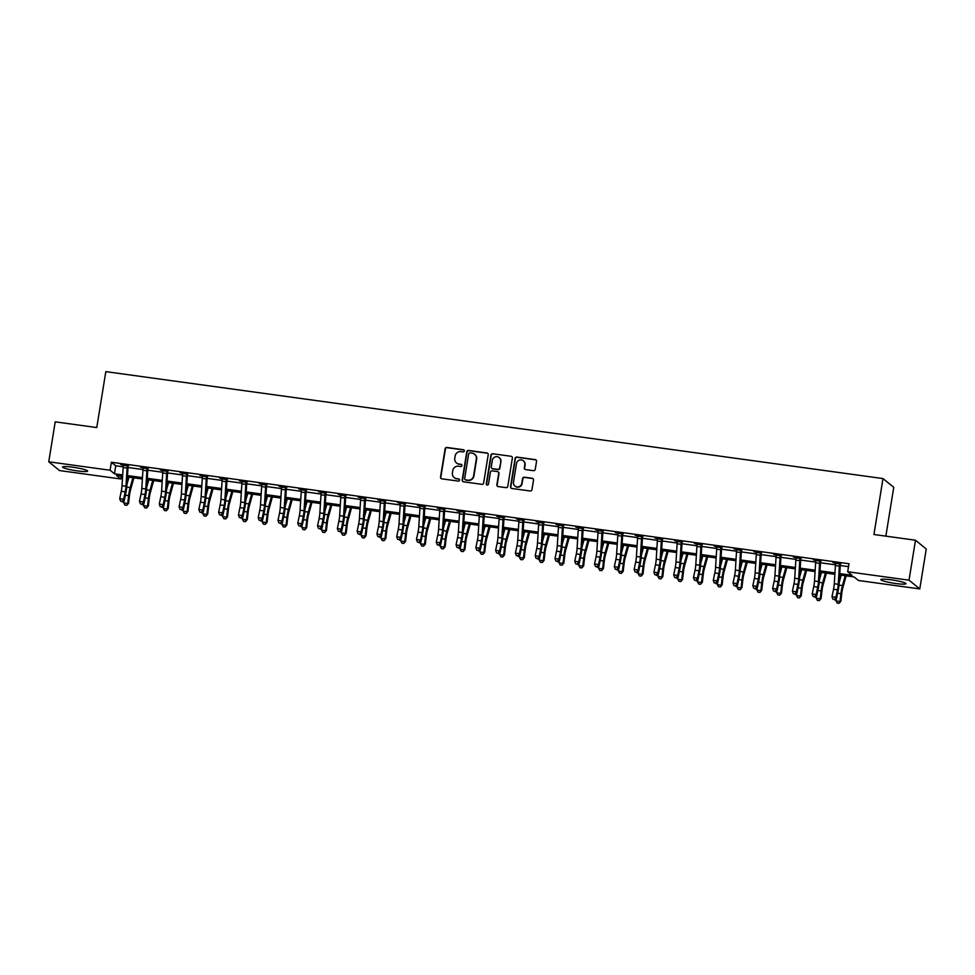 <?xml version="1.0" encoding="UTF-8"?>
<svg xmlns="http://www.w3.org/2000/svg" width="975" height="975" viewBox="0 0 975 975"><rect width="100%" height="100%" fill="white"/><g stroke="black" fill="none" stroke-linecap="round" stroke-linejoin="round"><path stroke-width="1.46" d="M464.332 450.974A1.121 1.085 -50.9 0 0 463.418 449.731L446.916 447.464A1.597 1.56 -50.9 0 0 445.112 448.817L440.529 477.043A1.597 1.56 -50.9 0 0 441.833 478.835L458.347 481.102A1.121 1.085 -50.9 0 0 459.225 479.139A1.121 1.085 -50.9 0 0 458.701 478.908L456.556 478.615A5.119 4.985 -50.9 0 1 452.4 472.912L452.778 470.559A5.119 4.985 -50.9 0 1 458.567 466.221L460.7 466.513A1.121 1.085 -50.9 0 0 461.589 464.551A1.121 1.085 -50.9 0 0 461.065 464.319L458.92 464.027A5.119 4.985 -50.9 0 1 454.764 458.323L455.142 455.971A5.119 4.985 -50.9 0 1 460.931 451.632L463.064 451.925A1.121 1.085 -50.9 0 0 464.332 450.974M464.088 450.097A1.121 1.085 -50.9 0 0 463.71 449.975L447.208 447.696A1.597 1.56 -50.9 0 0 445.404 449.048L440.822 477.287A1.597 1.56 -50.9 0 0 441.236 478.615M459.359 479.261A1.121 1.085 -50.9 0 0 458.993 479.139L456.556 478.615M461.723 464.685A1.121 1.085 -50.9 0 0 461.346 464.551L458.92 464.027M895.696 583.513A12.712 1.487 9.2 0 1 880.876 579.638A12.712 1.487 9.2 0 1 891.162 579.82A12.712 1.487 9.2 0 1 905.97 583.696A12.712 1.487 9.2 0 1 895.696 583.513M77.378 470.901A12.712 1.487 9.2 0 1 62.558 467.025A12.712 1.487 9.2 0 1 72.832 467.22A12.712 1.487 9.2 0 1 87.653 471.096A12.712 1.487 9.2 0 1 77.378 470.901M533.447 470.669A1.597 1.56 -50.9 0 0 535.263 469.316L536.543 461.394A1.597 1.56 -50.9 0 0 535.238 459.615L516.908 457.092A1.597 1.56 -50.9 0 0 515.105 458.445L510.522 486.683A1.597 1.56 -50.9 0 0 511.826 488.463L530.156 490.986A1.597 1.56 -50.9 0 0 531.972 489.633L533.52 480.066A1.597 1.56 -50.9 0 0 532.216 478.274L524.367 477.202A1.597 1.56 -50.9 0 0 522.563 478.554L521.796 483.295A4.278 4.168 -50.9 0 1 514.934 486.05A4.278 4.168 -50.9 0 1 513.484 482.162L516.494 463.564A4.278 4.168 -50.9 0 1 523.356 460.822A4.278 4.168 -50.9 0 1 524.806 464.709L524.306 467.805A1.597 1.56 -50.9 0 0 525.598 469.597L533.447 470.669M121.314 476.105L120.851 478.993L59.512 470.547L48.75 461.797L55.222 421.846L96.769 427.562L105.824 371.633L882.997 478.579L873.941 534.507L915.488 540.223L909.017 580.174L919.778 588.924L858.451 580.491L854.076 576.944L839.682 574.957M48.75 461.797L110.09 470.242L114.453 473.789L122.679 474.923M839.767 573.592L852.04 575.287L847.677 571.74L848.981 563.745L111.382 462.247L110.09 470.242M847.677 571.74L909.017 580.174M488.219 454.752A1.597 1.56 -50.9 0 0 486.927 452.961L468.585 450.438A1.597 1.56 -50.9 0 0 466.781 451.803L462.211 480.029A1.597 1.56 -50.9 0 0 463.503 481.808L481.845 484.331A1.597 1.56 -50.9 0 0 483.649 482.978L488.219 454.752M492.753 453.765L511.083 456.288A1.597 1.56 -50.9 0 1 512.375 458.067L507.804 486.306A1.597 1.56 -50.9 0 1 506.001 487.658L498.152 486.586A1.597 1.56 -50.9 0 1 496.86 484.794L498.712 473.35A1.597 1.56 -50.9 0 0 497.408 471.571L492.204 470.852A1.597 1.56 -50.9 0 0 490.401 472.205L488.463 484.124A1.121 1.085 -50.9 0 1 486.671 484.843A1.121 1.085 -50.9 0 1 486.293 483.832L490.937 455.118A1.597 1.56 -50.9 0 1 492.753 453.765L511.083 456.288M111.382 462.247L115.745 465.794L123.191 466.818M127.993 467.488L142.984 469.548M147.786 470.206L162.764 472.266M167.566 472.924L182.544 474.983M187.358 475.654L202.337 477.713M207.139 478.372L222.117 480.431M226.919 481.089L241.91 483.161M246.712 483.819L261.69 485.879M266.492 486.537L281.483 488.597M286.284 489.267L301.263 491.327M306.065 491.985L321.043 494.045M325.845 494.703L340.836 496.775M345.638 497.433L360.616 499.492M365.418 500.151L380.408 502.21M385.21 502.881L400.189 504.94M404.991 505.598L419.969 507.658M424.771 508.316L439.762 510.388M444.563 511.046L459.542 513.106M464.344 513.764L479.334 515.824M484.136 516.494L499.115 518.554M503.917 519.212L518.895 521.272M523.697 521.93L538.688 524.002M543.489 524.66L558.468 526.719M563.27 527.378L578.26 529.437M583.062 530.107L598.041 532.167M602.842 532.825L617.833 534.885M622.635 535.543L637.613 537.615M642.415 538.273L657.394 540.333M662.196 540.991L677.186 543.051M681.988 543.721L696.967 545.781M701.768 546.439L716.759 548.498M721.561 549.157L736.539 551.216M741.341 551.887L756.32 553.946M761.122 554.604L776.112 556.664M780.914 557.322L795.892 559.394M800.694 560.052L815.685 562.112M820.487 562.77L835.465 564.83M840.267 565.5L848.506 566.633M128.59 465.55L120.681 464.466L123.374 465.319A5.704 1.133 97.8 0 0 123.143 467.537L122.021 485.708A8.153 1.609 -82.2 0 1 121.253 491.29L119.706 498.652L123.667 499.2L124.227 500.663L125.787 493.301A12.224 2.425 97.8 0 0 126.921 484.916L128.066 466.452L127.335 465.855A5.704 1.133 97.8 0 0 127.103 468.073L125.97 486.257A8.153 1.609 -82.2 0 1 125.214 491.839L123.667 499.2L122.241 501.43L120.656 501.211L122.241 501.43M148.371 468.268L140.461 467.183L143.154 468.049A5.704 1.133 97.8 0 0 142.923 470.255L141.802 488.426A8.153 1.609 -82.2 0 1 141.046 494.02L139.498 501.382L143.447 501.918L144.02 503.38L145.567 496.031A12.224 2.425 97.8 0 0 146.701 487.646L147.847 469.182L147.115 468.585A5.704 1.133 97.8 0 0 146.884 470.803L145.762 488.975A8.153 1.609 -82.2 0 1 145.007 494.569L143.447 501.918L142.021 504.16L140.437 503.941L142.021 504.16M168.163 470.998L160.241 469.901L162.947 470.767A5.704 1.133 97.8 0 0 162.715 472.972L161.582 491.156A8.153 1.609 -82.2 0 1 160.826 496.738L159.278 504.099L163.239 504.648L163.8 506.11L165.348 498.749A12.224 2.425 97.8 0 0 166.493 490.364L167.639 471.9L166.896 471.303A5.704 1.133 97.8 0 0 166.664 473.521L165.543 491.692A8.153 1.609 -82.2 0 1 164.787 497.287L163.239 504.648L161.801 506.878L160.229 506.659L161.801 506.878M187.943 473.716L180.034 472.631L182.727 473.484A5.704 1.133 97.8 0 0 182.496 475.702L181.374 493.874A8.153 1.609 -82.2 0 1 180.619 499.468L179.071 506.817L183.02 507.366L183.592 508.828L185.14 501.467A12.224 2.425 97.8 0 0 186.274 493.094L187.419 474.63L186.688 474.021A5.704 1.133 97.8 0 0 186.457 476.239L185.335 494.423A8.153 1.609 -82.2 0 1 184.567 500.004L183.02 507.366L181.594 509.596L180.009 509.377L181.594 509.596M207.724 476.434L199.814 475.349L202.507 476.214A5.704 1.133 97.8 0 0 202.276 478.42L201.155 496.592A8.153 1.609 -82.2 0 1 200.399 502.186L198.851 509.547L202.812 510.083L203.373 511.558L204.921 504.197A12.224 2.425 97.8 0 0 206.054 495.812L207.212 477.348L206.468 476.751A5.704 1.133 97.8 0 0 206.237 478.969L205.116 497.14A8.153 1.609 -82.2 0 1 204.36 502.734L202.812 510.083L201.374 512.326L199.79 512.107L201.374 512.326M227.516 479.164L219.607 478.079L222.3 478.932A5.704 1.133 97.8 0 0 222.068 481.138L220.947 499.322A8.153 1.609 -82.2 0 1 220.179 504.904L218.632 512.265L222.592 512.813L223.153 514.276L224.713 506.915A12.224 2.425 97.8 0 0 225.847 498.53L226.992 480.066L226.261 479.468A5.704 1.133 97.8 0 0 226.029 481.687L224.896 499.87A8.153 1.609 -82.2 0 1 224.14 505.452L222.592 512.813L221.167 515.044L219.582 514.824L221.167 515.044M247.297 481.882L239.387 480.797L242.08 481.662A5.704 1.133 97.8 0 0 241.849 483.868L240.728 502.04A8.153 1.609 -82.2 0 1 239.972 507.634L238.424 514.995L242.373 515.531L242.946 516.994L244.493 509.645A12.224 2.425 97.8 0 0 245.627 501.26L246.772 482.796L246.041 482.198A5.704 1.133 97.8 0 0 245.81 484.417L244.688 502.588A8.153 1.609 -82.2 0 1 243.933 508.17L242.373 515.531L240.947 517.774L239.363 517.554L240.947 517.774M267.089 484.612L259.167 483.515L261.873 484.38A5.704 1.133 97.8 0 0 261.641 486.586L260.52 504.77A8.153 1.609 -82.2 0 1 259.752 510.352L258.204 517.713L262.165 518.261L262.726 519.724L264.274 512.362A12.224 2.425 97.8 0 0 265.419 503.977L266.565 485.513L265.822 484.916A5.704 1.133 97.8 0 0 265.59 487.134L264.469 505.306A8.153 1.609 -82.2 0 1 263.713 510.9L262.165 518.261L260.739 520.492L259.155 520.272L260.739 520.492M286.869 487.329L278.96 486.245L281.653 487.098A5.704 1.133 97.8 0 0 281.422 489.316L280.3 507.487A8.153 1.609 -82.2 0 1 279.545 513.082L277.997 520.431L281.946 520.979L282.518 522.442L284.066 515.08A12.224 2.425 97.8 0 0 285.2 506.707L286.345 488.243L285.614 487.634A5.704 1.133 97.8 0 0 285.382 489.852L284.261 508.036A8.153 1.609 -82.2 0 1 283.493 513.618L281.946 520.979L280.52 523.209L278.935 522.99L280.52 523.209M306.65 490.047L298.74 488.962L301.433 489.828A5.704 1.133 97.8 0 0 301.214 492.034L300.081 510.205A8.153 1.609 -82.2 0 1 299.325 515.799L297.777 523.161L301.738 523.697L302.299 525.172L303.847 517.81A12.224 2.425 97.8 0 0 304.992 509.425L306.138 490.961L305.394 490.364A5.704 1.133 97.8 0 0 305.163 492.582L304.042 510.754A8.153 1.609 -82.2 0 1 303.286 516.348L301.738 523.697L300.3 525.939L298.728 525.72L300.3 525.939M326.442 492.777L318.533 491.68L321.226 492.546A5.704 1.133 97.8 0 0 320.994 494.752L319.873 512.935A8.153 1.609 -82.2 0 1 319.117 518.517L317.558 525.878L321.518 526.427L322.079 527.889L323.639 520.528A12.224 2.425 97.8 0 0 324.773 512.143L325.918 493.679L325.187 493.082A5.704 1.133 97.8 0 0 324.955 495.3L323.822 513.484A8.153 1.609 -82.2 0 1 323.066 519.066L321.518 526.427L320.092 528.657L318.508 528.438L320.092 528.657M346.222 495.495L338.313 494.41L341.006 495.276M366.015 498.225L358.093 497.128L360.799 497.993A5.704 1.133 97.8 0 0 360.567 500.199L359.446 518.383A8.153 1.609 -82.2 0 1 358.678 523.965L357.13 531.326L361.091 531.875L361.652 533.337L363.2 525.976A12.224 2.425 97.8 0 0 364.345 517.591L365.491 499.127L364.747 498.53A5.704 1.133 97.8 0 0 364.516 500.748L363.395 518.919A8.153 1.609 -82.2 0 1 362.639 524.513L361.091 531.875L359.665 534.105L358.081 533.886L359.665 534.105M385.795 500.943L377.886 499.858L380.579 500.711A5.704 1.133 97.8 0 0 380.347 502.929L379.226 521.101A8.153 1.609 -82.2 0 1 378.471 526.695L376.923 534.044L380.872 534.592L381.444 536.055L382.992 528.694A12.224 2.425 97.8 0 0 384.126 520.321L385.271 501.857L384.54 501.247A5.704 1.133 97.8 0 0 384.308 503.466L383.187 521.649A8.153 1.609 -82.2 0 1 382.419 527.231L380.872 534.592L379.446 536.823L377.861 536.603L379.446 536.823M405.576 503.661L397.666 502.576L400.359 503.441M425.368 506.391L417.458 505.294L420.152 506.159A5.704 1.133 97.8 0 0 419.92 508.365L418.799 526.549A8.153 1.609 -82.2 0 1 418.043 532.131L416.483 539.492L420.444 540.04L421.017 541.503L422.565 534.142A12.224 2.425 97.8 0 0 423.698 525.757L424.844 507.293L424.113 506.695A5.704 1.133 97.8 0 0 423.881 508.913L422.748 527.085A8.153 1.609 -82.2 0 1 421.992 532.679L420.444 540.04L419.018 542.271L417.434 542.051L419.018 542.271M445.148 509.108L437.239 508.024L439.932 508.889A5.704 1.133 97.8 0 0 439.701 511.095L438.579 529.267A8.153 1.609 -82.2 0 1 437.824 534.861L436.276 542.222L440.237 542.758L440.798 544.221L442.345 536.872A12.224 2.425 97.8 0 0 443.479 528.487L444.637 510.023L443.893 509.425A5.704 1.133 97.8 0 0 443.662 511.631L442.54 529.815A8.153 1.609 -82.2 0 1 441.785 535.397L440.237 542.758L438.799 544.988L437.214 544.781L438.799 544.988M464.941 511.838L457.019 510.742L459.725 511.607M484.721 514.556L476.812 513.472L479.505 514.325A5.704 1.133 97.8 0 0 479.273 516.543L478.152 534.714A8.153 1.609 -82.2 0 1 477.397 540.296L475.849 547.658L479.798 548.206L480.37 549.668L481.918 542.307A12.224 2.425 97.8 0 0 483.052 533.934L484.197 515.458L483.466 514.861A5.704 1.133 97.8 0 0 483.234 517.079L482.113 535.263A8.153 1.609 -82.2 0 1 481.357 540.845L479.798 548.206L478.372 550.436L476.787 550.217L478.372 550.436M504.514 517.274L496.592 516.189L499.298 517.055A5.704 1.133 97.8 0 0 499.066 519.261L497.933 537.432A8.153 1.609 -82.2 0 1 497.177 543.026L495.629 550.388L499.59 550.924L500.151 552.398L501.698 545.037A12.224 2.425 97.8 0 0 502.844 536.652L503.99 518.188L503.246 517.591A5.704 1.133 97.8 0 0 503.015 519.809L501.893 537.981A8.153 1.609 -82.2 0 1 501.138 543.575L499.59 550.924L498.152 553.166L496.58 552.947L498.152 553.166M524.294 520.004L516.384 518.907L519.078 519.773M544.074 522.722L536.165 521.637L538.858 522.503A5.704 1.133 97.8 0 0 538.627 524.708L537.505 542.88A8.153 1.609 -82.2 0 1 536.75 548.474L535.202 555.823L539.163 556.372L539.723 557.834L541.271 550.473A12.224 2.425 97.8 0 0 542.405 542.1L543.562 523.636L542.819 523.027A5.704 1.133 97.8 0 0 542.587 525.245L541.466 543.428A8.153 1.609 -82.2 0 1 540.711 549.01L539.163 556.372L537.725 558.602L536.14 558.395L537.725 558.602M563.867 525.44L555.957 524.355L558.651 525.22A5.704 1.133 97.8 0 0 558.419 527.426L557.298 545.61A8.153 1.609 -82.2 0 1 556.53 551.192L554.982 558.553L558.943 559.102L559.504 560.564L561.064 553.203A12.224 2.425 97.8 0 0 562.197 544.818L563.343 526.354L562.612 525.757A5.704 1.133 97.8 0 0 562.38 527.975L561.247 546.146A8.153 1.609 -82.2 0 1 560.491 551.74L558.943 559.102L557.517 561.332L555.933 561.112L557.517 561.332M583.647 528.17L575.737 527.085L578.431 527.938A5.704 1.133 97.8 0 0 578.199 530.156L577.078 548.328A8.153 1.609 -82.2 0 1 576.322 553.91L574.775 561.271L578.723 561.819L579.296 563.282L580.844 555.921A12.224 2.425 97.8 0 0 581.977 547.536L583.123 529.072L582.392 528.474A5.704 1.133 97.8 0 0 582.16 530.692L581.039 548.876A8.153 1.609 -82.2 0 1 580.283 554.458L578.723 561.819L577.298 564.05L575.713 563.83L577.298 564.05M603.44 530.888L595.518 529.803L598.223 530.668A5.704 1.133 97.8 0 0 597.992 532.874L596.871 551.046A8.153 1.609 -82.2 0 1 596.103 556.64L594.555 564.001L598.516 564.537L599.077 566L600.624 558.651A12.224 2.425 97.8 0 0 601.77 550.266L602.916 531.802L602.172 531.204A5.704 1.133 97.8 0 0 601.941 533.423L600.819 551.594A8.153 1.609 -82.2 0 1 600.064 557.188L598.516 564.537L597.09 566.78L595.506 566.56L597.09 566.78M623.22 533.617L615.31 532.521L618.004 533.386A5.704 1.133 97.8 0 0 617.772 535.592L616.651 553.776A8.153 1.609 -82.2 0 1 615.895 559.357L614.347 566.719L618.296 567.267L618.869 568.73L620.417 561.368A12.224 2.425 97.8 0 0 621.55 552.983L622.696 534.519L621.965 533.922A5.704 1.133 97.8 0 0 621.733 536.14L620.612 554.312A8.153 1.609 -82.2 0 1 619.844 559.906L618.296 567.267L616.87 569.497L615.286 569.278L616.87 569.497M643 536.335L635.091 535.251L637.784 536.104A5.704 1.133 97.8 0 0 637.565 538.322L636.431 556.493A8.153 1.609 -82.2 0 1 635.676 562.087L634.128 569.437L638.089 569.985L638.649 571.447L640.197 564.086A12.224 2.425 97.8 0 0 641.343 555.713L642.488 537.249L641.745 536.64A5.704 1.133 97.8 0 0 641.513 538.858L640.392 557.042A8.153 1.609 -82.2 0 1 639.637 562.624L638.089 569.985L636.651 572.215L635.066 571.996L636.651 572.215M662.793 539.053L654.883 537.968L657.577 538.834A5.704 1.133 97.8 0 0 657.345 541.04L656.224 559.211A8.153 1.609 -82.2 0 1 655.468 564.805L653.908 572.167L657.869 572.703L658.43 574.178L659.99 566.816A12.224 2.425 97.8 0 0 661.123 558.431L662.269 539.967L661.537 539.37A5.704 1.133 97.8 0 0 661.306 541.588L660.172 559.76A8.153 1.609 -82.2 0 1 659.417 565.354L657.869 572.703L656.443 574.945L654.859 574.726L656.443 574.945M682.573 541.783L674.663 540.698L677.357 541.552A5.704 1.133 97.8 0 0 677.125 543.758L676.004 561.941A8.153 1.609 -82.2 0 1 675.248 567.523L673.701 574.884L677.649 575.433L678.222 576.895L679.77 569.534A12.224 2.425 97.8 0 0 680.903 561.149L682.049 542.685L681.318 542.088A5.704 1.133 97.8 0 0 681.086 544.306L679.965 562.49A8.153 1.609 -82.2 0 1 679.209 568.072L677.649 575.433L676.223 577.663L674.639 577.444L676.223 577.663M702.366 544.501L694.444 543.416L697.149 544.282A5.704 1.133 97.8 0 0 696.918 546.487L695.797 564.659A8.153 1.609 -82.2 0 1 695.029 570.253L693.481 577.614L697.442 578.151L698.003 579.613L699.55 572.264A12.224 2.425 97.8 0 0 700.696 563.879L701.842 545.415L701.098 544.818A5.704 1.133 97.8 0 0 700.867 547.036L699.745 565.207A8.153 1.609 -82.2 0 1 698.99 570.789L697.442 578.151L696.016 580.393L694.432 580.174L696.016 580.393M722.146 547.231L714.236 546.134L716.93 546.999A5.704 1.133 97.8 0 0 716.698 549.205L715.577 567.389A8.153 1.609 -82.2 0 1 714.821 572.971L713.273 580.332L717.222 580.881L717.795 582.343L719.343 574.982A12.224 2.425 97.8 0 0 720.476 566.597L721.622 548.133L720.891 547.536A5.704 1.133 97.8 0 0 720.659 549.754L719.538 567.925A8.153 1.609 -82.2 0 1 718.77 573.519L717.222 580.881L715.796 583.111L714.212 582.892L715.796 583.111M741.926 549.949L734.017 548.864L736.71 549.717A5.704 1.133 97.8 0 0 736.491 551.935L735.357 570.107A8.153 1.609 -82.2 0 1 734.602 575.701L733.054 583.05L737.015 583.598L737.575 585.061L739.123 577.7A12.224 2.425 97.8 0 0 740.269 569.327L741.414 550.863L740.671 550.253A5.704 1.133 97.8 0 0 740.439 552.472L739.318 570.655A8.153 1.609 -82.2 0 1 738.562 576.237L737.015 583.598L735.577 585.829L734.004 585.609L735.577 585.829M761.719 552.667L753.809 551.582L756.503 552.447A5.704 1.133 97.8 0 0 756.271 554.653L755.15 572.825A8.153 1.609 -82.2 0 1 754.394 578.419L752.834 585.78L756.795 586.316L757.368 587.791L758.916 580.43A12.224 2.425 97.8 0 0 760.049 572.045L761.195 553.581L760.463 552.983A5.704 1.133 97.8 0 0 760.232 555.202L759.098 573.373A8.153 1.609 -82.2 0 1 758.343 578.967L756.795 586.316L755.369 588.559L753.785 588.339L755.369 588.559M781.499 555.397L773.589 554.3L776.283 555.165A5.704 1.133 97.8 0 0 776.051 557.371L774.93 575.555A8.153 1.609 -82.2 0 1 774.174 581.137L772.627 588.498L776.588 589.046L777.148 590.509L778.696 583.148A12.224 2.425 97.8 0 0 779.829 574.763L780.987 556.298L780.244 555.701A5.704 1.133 97.8 0 0 780.012 557.919L778.891 576.103A8.153 1.609 -82.2 0 1 778.135 581.685L776.588 589.046L775.149 591.277L773.565 591.057L775.149 591.277M801.292 558.114L793.37 557.03L796.075 557.895A5.704 1.133 97.8 0 0 795.844 560.101L794.723 578.273A8.153 1.609 -82.2 0 1 793.955 583.867L792.407 591.228L796.368 591.764L796.928 593.227L798.476 585.878A12.224 2.425 97.8 0 0 799.622 577.492L800.767 559.028L800.024 558.431A5.704 1.133 97.8 0 0 799.793 560.649L798.671 578.821A8.153 1.609 -82.2 0 1 797.916 584.403L796.368 591.764L794.942 593.994L793.358 593.787L794.942 593.994M821.072 560.844L813.162 559.747L815.856 560.613A5.704 1.133 97.8 0 0 815.624 562.819L814.503 581.003A8.153 1.609 -82.2 0 1 813.747 586.584L812.199 593.946L816.148 594.494L816.721 595.957L818.269 588.595A12.224 2.425 97.8 0 0 819.402 580.21L820.548 561.746L819.817 561.149A5.704 1.133 97.8 0 0 819.585 563.367L818.464 581.539A8.153 1.609 -82.2 0 1 817.696 587.133L816.148 594.494L814.722 596.724L813.138 596.505L814.722 596.724M840.864 563.562L832.943 562.477L835.648 563.331A5.704 1.133 97.8 0 0 835.417 565.549L834.283 583.72A8.153 1.609 -82.2 0 1 833.527 589.314L831.98 596.663L835.941 597.212L836.501 598.674L838.049 591.313A12.224 2.425 97.8 0 0 839.195 582.94L840.34 564.476L839.597 563.867A5.704 1.133 97.8 0 0 839.365 566.085L838.244 584.269A8.153 1.609 -82.2 0 1 837.488 589.851L835.941 597.212L834.503 599.442L832.93 599.223L834.503 599.442M885.848 536.153L893.758 487.329L882.997 478.579M915.488 540.223L926.25 548.986L919.778 588.924M122.594 476.288L116.488 475.447L120.851 478.993M834.868 574.299L819.902 572.24M815.088 571.569L800.109 569.51M795.295 568.852L780.329 566.792M775.515 566.134L760.537 564.074M755.735 563.404L740.756 561.344M735.942 560.686L720.976 558.626M716.162 557.956L701.183 555.896M696.369 555.238L681.403 553.178M676.589 552.52L661.611 550.461M656.809 549.79L641.83 547.731M637.016 547.072L622.05 545.013M617.236 544.342L602.258 542.283M597.443 541.625L582.477 539.565M577.663 538.907L562.685 536.847M557.871 536.177L542.904 534.117M538.09 533.459L523.112 531.399M518.31 530.741L503.332 528.669M498.518 528.011L483.551 525.952M478.737 525.293L463.759 523.234M458.945 522.563L443.978 520.504M439.164 519.846L424.186 517.786M419.384 517.128L404.406 515.068M399.592 514.398L384.625 512.338M379.811 511.68L364.833 509.62M360.019 508.95L345.053 506.89M340.238 506.232L325.26 504.173M320.458 503.514L305.48 501.455M300.666 500.784L285.699 498.725M280.885 498.067L265.907 496.007M261.093 495.337L246.127 493.277M241.312 492.619L226.334 490.559M221.52 489.901L206.554 487.841M201.74 487.171L186.773 485.111M181.959 484.453L166.981 482.393M162.167 481.723L147.201 479.663M142.387 479.005L127.408 476.946M127.493 475.581L142.472 477.64M147.286 478.298L162.252 480.37M167.066 481.028L182.045 483.088M186.847 483.746L201.825 485.806M206.639 486.476L221.605 488.536M226.419 489.194L241.398 491.254M246.212 491.912L261.178 493.972M265.992 494.642L280.971 496.702M285.772 497.36L300.751 499.419M305.565 500.09L320.531 502.149M325.345 502.808L340.324 504.867M345.138 505.525L360.104 507.585M364.918 508.255L379.897 510.315M384.711 510.973L399.677 513.033M404.491 513.703L419.469 515.763M424.271 516.421L439.25 518.481M444.064 519.139L459.03 521.198M463.844 521.869L478.822 523.928M483.637 524.587L498.603 526.646M503.417 527.317L518.395 529.376M523.197 530.034L538.176 532.094M542.99 532.752L557.956 534.812M562.77 535.482L577.748 537.542M582.562 538.2L597.529 540.26M602.343 540.918L617.321 542.99M622.123 543.648L637.102 545.707M641.916 546.366L656.882 548.425M661.696 549.096L676.674 551.155M681.488 551.813L696.455 553.873M701.269 554.531L716.247 556.591M721.061 557.261L736.027 559.321M740.842 559.979L755.82 562.039M760.622 562.709L775.6 564.769M780.414 565.427L795.381 567.487M800.195 568.145L815.173 570.204M819.987 570.875L834.953 572.934M115.745 465.794L114.453 473.789M456.653 463.088A5.119 4.985 -50.9 0 0 459.213 464.258M454.289 477.677A5.119 4.985 -50.9 0 0 456.848 478.847M487.817 453.424A1.597 1.56 -50.9 0 0 487.207 453.204L468.878 450.682A1.597 1.56 -50.9 0 0 467.074 452.034L462.503 480.273A1.597 1.56 -50.9 0 0 462.906 481.601M469.938 452.875A1.121 1.085 -50.9 0 0 468.683 453.826L464.661 478.603A1.121 1.085 -50.9 0 0 465.575 479.858L467.829 480.163A5.119 4.985 -50.9 0 0 473.606 475.824L476.348 458.884A5.119 4.985 -50.9 0 0 472.192 453.18L469.938 452.875M465.197 479.724A1.121 1.085 -50.9 0 0 465.867 480.09L465.575 479.858M474.752 454.35A5.119 4.985 -50.9 0 1 476.641 459.128L473.899 476.068A5.119 4.985 -50.9 0 1 468.122 480.395L465.867 480.09M498.298 472.022A1.597 1.56 -50.9 0 1 499.005 473.582L497.14 485.038A1.597 1.56 -50.9 0 0 497.555 486.367M493.033 454.009A1.597 1.56 -50.9 0 0 491.229 455.362L486.586 484.063A1.121 1.085 -50.9 0 0 486.83 484.953M500.638 461.467A4.278 4.168 -50.9 0 0 495.008 456.97A4.278 4.168 -50.9 0 0 492.326 460.322L491.266 466.867A1.597 1.56 -50.9 0 0 492.558 468.658L497.762 469.365A1.597 1.56 -50.9 0 0 499.578 468.012L500.918 461.699A4.278 4.168 -50.9 0 0 499.322 457.702M491.961 468.439A1.597 1.56 -50.9 0 0 492.85 468.89L492.558 468.658M500.918 461.699L499.858 468.256A1.597 1.56 -50.9 0 1 498.054 469.609L492.85 468.89M523.49 460.943A4.278 4.168 -50.9 0 1 525.098 464.953L524.599 468.049A1.597 1.56 -50.9 0 0 525.001 469.377M515.092 486.159A4.278 4.168 -50.9 0 0 522.088 483.539L521.796 483.295M533.106 478.737A1.597 1.56 -50.9 0 0 532.508 478.518L524.66 477.433A1.597 1.56 -50.9 0 0 522.856 478.786L522.088 483.539M536.128 460.066A1.597 1.56 -50.9 0 0 535.531 459.847L517.201 457.324A1.597 1.56 -50.9 0 0 515.385 458.689L510.815 486.915A1.597 1.56 -50.9 0 0 511.229 488.243M133.904 477.835L130.528 489.95A8.153 1.609 97.8 0 0 129.504 495.324L128.59 503.197L126.896 505.233L124.983 505.135L123.776 502.966L124.032 500.821M123.776 502.966L127.737 503.514L128.651 495.641A12.224 2.425 -82.2 0 1 130.175 487.573L132.929 477.701M126.945 484.429L128.98 477.165M126.555 505.355L128.59 503.197M127.335 465.855L123.374 465.319M122.46 502.015L124.227 500.663M119.706 498.652L120.656 501.211M153.684 480.565L150.308 492.68A8.153 1.609 97.8 0 0 149.297 498.054L148.371 505.928L146.689 507.951L144.763 507.853L143.569 505.696L143.812 503.539M143.569 505.696L147.518 506.232L148.444 498.359A12.224 2.425 -82.2 0 1 149.967 490.303L152.722 480.431M146.738 487.147L148.761 479.883M146.347 508.072L148.371 505.928M173.477 483.283L170.101 495.398A8.153 1.609 97.8 0 0 169.077 500.772L168.163 508.645L166.469 510.668L164.543 510.583L163.349 508.414L163.605 506.269M163.349 508.414L167.31 508.962L168.224 501.089A12.224 2.425 -82.2 0 1 169.748 493.021L172.502 483.149M166.518 489.877L168.553 482.601M166.128 510.79L168.163 508.645M193.257 486.013L189.881 498.115A8.153 1.609 97.8 0 0 188.858 503.502L187.943 511.375L186.262 513.398L184.336 513.301L183.129 511.132L183.385 508.987M183.129 511.132L187.09 511.68L188.004 503.807A12.224 2.425 -82.2 0 1 189.54 495.739L192.294 485.879M186.31 492.594L188.333 485.331M185.92 513.52L187.943 511.375M147.115 468.585L143.154 468.037M142.252 504.745L144.02 503.38M139.498 501.382L140.437 503.941M166.896 471.303L162.947 470.754M162.033 507.463L163.8 506.11M159.278 504.099L160.229 506.659M186.688 474.021L182.727 473.484M181.813 510.181L183.592 508.828M179.071 506.817L180.009 509.377M213.05 488.731L209.662 500.845A8.153 1.609 97.8 0 0 208.65 506.22L207.736 514.093L206.042 516.116L204.116 516.019L202.922 513.862L203.166 511.704M202.922 513.862L206.883 514.41L207.797 506.537A12.224 2.425 -82.2 0 1 209.32 498.469L212.075 488.597M206.091 495.324L208.114 488.048M205.701 516.238L207.736 514.093M206.468 476.751L202.507 476.202M201.606 512.911L203.373 511.558M198.851 509.547L199.79 512.107M232.83 491.449L229.454 503.563A8.153 1.609 97.8 0 0 228.43 508.938L227.516 516.811L225.834 518.834L223.909 518.749L222.702 516.579L222.958 514.434M222.702 516.579L226.663 517.128L227.577 509.255A12.224 2.425 -82.2 0 1 229.113 501.187L231.855 491.315M225.871 498.042L227.906 490.778M225.493 518.968L227.516 516.811M226.261 479.468L222.3 478.932M221.386 515.629L223.153 514.276M218.632 512.265L219.582 514.824M252.61 494.179L249.234 506.293A8.153 1.609 97.8 0 0 248.223 511.668L247.297 519.541L245.615 521.564L243.689 521.467L242.495 519.309L242.738 517.152M242.495 519.309L246.443 519.846L247.37 511.972A12.224 2.425 -82.2 0 1 248.893 503.917L251.647 494.045M245.663 500.76L247.687 493.496M245.273 521.686L247.297 519.541M246.041 482.198L242.08 481.65M241.178 518.359L242.946 516.994M238.424 514.995L239.363 517.554M272.403 496.897L269.027 509.011A8.153 1.609 97.8 0 0 268.003 514.386L267.089 522.259L265.395 524.282L263.482 524.197L262.275 522.027L262.531 519.87M262.275 522.027L266.236 522.576L267.15 514.702A12.224 2.425 -82.2 0 1 268.673 506.634L271.428 496.763M265.444 503.49L267.479 496.214M265.054 524.404L267.089 522.259M265.822 484.916L261.873 484.368M260.959 521.077L262.726 519.724M258.204 517.713L259.155 520.272M292.183 499.614L288.807 511.729A8.153 1.609 97.8 0 0 287.783 517.116L286.869 524.989L285.188 527.012L283.262 526.914L282.067 524.745L282.311 522.6M282.067 524.745L286.016 525.293L286.942 517.42A12.224 2.425 -82.2 0 1 288.466 509.352L291.22 499.492M285.236 506.208L287.259 498.944M284.846 527.134L286.869 524.989M285.614 487.634L281.653 487.098M280.751 523.794L282.518 522.442M277.997 520.431L278.935 522.99M311.976 502.344L308.587 514.459A8.153 1.609 97.8 0 0 307.576 519.833L306.662 527.707L304.968 529.73L303.042 529.632L301.848 527.475L302.104 525.318M301.848 527.475L305.809 528.011L306.723 520.15A12.224 2.425 -82.2 0 1 308.246 512.082L311.001 502.21M305.017 508.938L307.04 501.662M304.627 529.852L306.662 527.707M305.394 490.364L301.446 489.816M300.532 526.524L302.299 525.172M297.777 523.161L298.728 525.72M331.756 505.062L328.38 517.177A8.153 1.609 97.8 0 0 327.356 522.551L326.442 530.424L324.76 532.447L322.835 532.362L321.628 530.193L321.884 528.048M321.628 530.193L325.589 530.741L326.503 522.868A12.224 2.425 -82.2 0 1 328.039 514.8L330.781 504.928M324.797 511.656L326.832 504.392M324.419 532.582L326.442 530.424M325.187 493.082L321.226 492.546M320.312 529.242L322.079 527.889M317.558 525.878L318.508 528.438M351.536 507.792L348.16 519.907A8.153 1.609 97.8 0 0 347.149 525.281L346.222 533.154L344.541 535.178L342.615 535.08L341.421 532.923L341.664 530.766M341.421 532.923L345.369 533.459L346.296 525.586A12.224 2.425 -82.2 0 1 347.819 517.518L350.573 507.658M344.589 514.373L346.612 507.11M344.199 535.299L346.222 533.154M343.614 516.202A8.153 1.609 -82.2 0 1 342.859 521.783L341.299 529.145L341.872 530.607L343.419 523.258A12.224 2.425 97.8 0 0 344.553 514.873L345.698 496.409L344.967 495.812A5.704 1.133 97.8 0 0 344.736 498.03L343.614 516.202L339.653 515.653A8.153 1.609 -82.2 0 1 338.898 521.247L337.35 528.608L341.299 529.145L339.873 531.375L338.288 531.168L339.873 531.375M344.967 495.812L341.006 495.263A5.704 1.133 97.8 0 0 340.775 497.482L339.653 515.653M340.104 531.972L341.872 530.607M337.35 528.608L338.288 531.168M371.329 510.51L367.953 522.624A8.153 1.609 97.8 0 0 366.929 527.999L366.015 535.872L364.321 537.895L362.408 537.81L361.201 535.641L361.457 533.483M361.201 535.641L365.162 536.189L366.076 528.316A12.224 2.425 -82.2 0 1 367.599 520.248L370.354 510.376M364.37 517.103L366.405 509.827M363.98 538.017L366.015 535.872M364.747 498.53L360.799 497.981M359.885 534.69L361.652 533.337M357.13 531.326L358.081 533.886M391.109 513.228L387.733 525.342A8.153 1.609 97.8 0 0 386.722 530.729L385.795 538.602L384.113 540.625L382.188 540.528L380.993 538.358L381.237 536.213M380.993 538.358L384.942 538.907L385.868 531.034A12.224 2.425 -82.2 0 1 387.392 522.966L390.146 513.094M384.162 519.821L386.185 512.558M383.772 540.747L385.795 538.602M384.54 501.247L380.579 500.711M379.677 537.408L381.444 536.055M376.923 534.044L377.861 536.603M410.902 515.958L407.513 528.072A8.153 1.609 97.8 0 0 406.502 533.447L405.588 541.32L403.894 543.343L401.968 543.246L400.774 541.088L401.03 538.931M400.774 541.088L404.735 541.625L405.649 533.752A12.224 2.425 -82.2 0 1 407.172 525.696L409.927 515.824M403.942 522.551L405.966 515.275M403.553 543.465L405.588 541.32M402.967 524.367A8.153 1.609 -82.2 0 1 402.212 529.961L400.664 537.31L401.225 538.785L402.773 531.424A12.224 2.425 97.8 0 0 403.918 523.039L405.064 504.575L404.32 503.977A5.704 1.133 97.8 0 0 404.089 506.196L402.967 524.367L399.007 523.819A8.153 1.609 -82.2 0 1 398.251 529.413L396.703 536.774L400.664 537.31L399.226 539.553L397.654 539.333L399.226 539.553M404.32 503.977L400.372 503.429A5.704 1.133 97.8 0 0 400.14 505.647L399.007 523.819M399.457 540.138L401.225 538.785M396.703 536.774L397.654 539.333M430.682 518.676L427.306 530.79A8.153 1.609 97.8 0 0 426.282 536.165L425.368 544.038L423.686 546.061L421.761 545.976L420.554 543.806L420.81 541.661M420.554 543.806L424.515 544.355L425.429 536.482A12.224 2.425 -82.2 0 1 426.965 528.413L429.719 518.542M423.723 525.269L425.758 518.005M423.345 546.195L425.368 544.038M424.113 506.695L420.152 506.147M419.238 542.856L421.017 541.503M416.483 539.492L417.434 542.051M450.474 521.406L447.086 533.52A8.153 1.609 97.8 0 0 446.075 538.895L445.148 546.768L443.467 548.791L441.541 548.693L440.347 546.536L440.59 544.379M440.347 546.536L444.308 547.072L445.222 539.199A12.224 2.425 -82.2 0 1 446.745 531.131L449.499 521.272M443.515 527.987L445.538 520.723M443.125 548.913L445.148 546.768M443.893 509.425L439.932 508.877M439.03 545.573L440.798 544.221M436.276 542.222L437.214 544.781M470.255 524.123L466.879 536.238A8.153 1.609 97.8 0 0 465.855 541.612L464.941 549.486L463.247 551.509L461.333 551.411L460.127 549.254L460.383 547.097M460.127 549.254L464.088 549.803L465.002 541.929A12.224 2.425 -82.2 0 1 466.525 533.861L469.28 523.989M463.296 530.717L465.331 523.441M462.906 551.631L464.941 549.486M462.321 532.533A8.153 1.609 -82.2 0 1 461.565 538.127L460.017 545.488L460.578 546.951L462.126 539.589A12.224 2.425 97.8 0 0 463.271 531.204L464.417 512.74L463.686 512.143A5.704 1.133 97.8 0 0 463.442 514.361L462.321 532.533L458.372 531.997A8.153 1.609 -82.2 0 1 457.604 537.578L456.056 544.94L460.017 545.488L458.591 547.718L457.007 547.499L458.591 547.718M463.686 512.143L459.725 511.595A5.704 1.133 97.8 0 0 459.493 513.813L458.372 531.997M458.811 548.303L460.578 546.951M456.056 544.94L457.007 547.499M490.035 526.841L486.659 538.956A8.153 1.609 97.8 0 0 485.648 544.342L484.721 552.216L483.039 554.239L481.114 554.141L479.919 551.972L480.163 549.827M479.919 551.972L483.868 552.52L484.794 544.647A12.224 2.425 -82.2 0 1 486.318 536.579L489.072 526.707M483.088 533.435L485.111 526.171M482.698 554.361L484.721 552.216M483.466 514.861L479.505 514.325M478.603 551.021L480.37 549.668M475.849 547.658L476.787 550.217M509.827 529.571L506.452 541.686A8.153 1.609 97.8 0 0 505.428 547.06L504.514 554.933L502.82 556.957L500.894 556.859L499.7 554.702L499.956 552.545M499.7 554.702L503.661 555.238L504.575 547.365A12.224 2.425 -82.2 0 1 506.098 539.309L508.852 529.437M502.868 536.165L504.904 528.889M502.478 557.078L504.514 554.933M503.246 517.591L499.298 517.043M498.383 553.751L500.151 552.398M495.629 550.388L496.58 552.947M529.608 532.289L526.232 544.403A8.153 1.609 97.8 0 0 525.208 549.778L524.294 557.651L522.612 559.674L520.687 559.589L519.48 557.42L519.736 555.275M519.48 557.42L523.441 557.968L524.355 550.095A12.224 2.425 -82.2 0 1 525.891 542.027L528.645 532.155M522.661 538.883L524.684 531.619M522.271 559.808L524.294 557.651M521.686 540.698A8.153 1.609 -82.2 0 1 520.918 546.293L519.37 553.654L519.943 555.116L521.491 547.755A12.224 2.425 97.8 0 0 522.624 539.37L523.77 520.906L523.039 520.309A5.704 1.133 97.8 0 0 522.807 522.527L521.686 540.698L517.725 540.162A8.153 1.609 -82.2 0 1 516.969 545.744L515.422 553.105L519.37 553.654L517.944 555.884L516.36 555.665L517.944 555.884M523.039 520.309L519.078 519.76A5.704 1.133 97.8 0 0 518.846 521.978L517.725 540.162M518.164 556.469L519.943 555.116M515.422 553.105L516.36 555.665M549.4 535.019L546.012 547.121A8.153 1.609 97.8 0 0 545.001 552.508L544.087 560.381L542.393 562.404L540.467 562.307L539.273 560.15L539.516 557.992M539.273 560.15L543.233 560.686L544.148 552.813A12.224 2.425 -82.2 0 1 545.671 544.745L548.425 534.885M542.441 541.6L544.464 534.337M542.051 562.526L544.087 560.381M542.819 523.027L538.858 522.49M537.956 559.187L539.723 557.834M535.202 555.823L536.14 558.395M569.181 537.737L565.805 549.851A8.153 1.609 97.8 0 0 564.781 555.226L563.867 563.099L562.185 565.122L560.259 565.025L559.053 562.867L559.309 560.71M559.053 562.867L563.014 563.416L563.928 555.543A12.224 2.425 -82.2 0 1 565.463 547.475L568.206 537.603M562.222 544.33L564.257 537.054M561.844 565.244L563.867 563.099M562.612 525.757L558.651 525.208M557.737 561.917L559.504 560.564M554.982 558.553L555.933 561.112M588.961 540.455L585.585 552.569A8.153 1.609 97.8 0 0 584.573 557.944L583.647 565.817L581.965 567.852L580.04 567.755L578.845 565.585L579.089 563.44M578.845 565.585L582.794 566.134L583.72 558.261A12.224 2.425 -82.2 0 1 585.244 550.192L587.998 540.321M582.014 547.048L584.037 539.784M581.624 567.974L583.647 565.817M582.392 528.474L578.431 527.938M577.529 564.635L579.296 563.282M574.775 561.271L575.713 563.83M608.753 543.185L605.378 555.299A8.153 1.609 97.8 0 0 604.354 560.674L603.44 568.547L601.746 570.57L599.82 570.472L598.626 568.315L598.882 566.158M598.626 568.315L602.587 568.852L603.501 560.978A12.224 2.425 -82.2 0 1 605.024 552.923L607.778 543.051M601.794 549.766L603.83 542.502M601.404 570.692L603.44 568.547M602.172 531.204L598.223 530.656M597.309 567.365L599.077 566M594.555 564.001L595.506 566.56M628.534 545.903L625.158 558.017A8.153 1.609 97.8 0 0 624.134 563.392L623.22 571.265L621.538 573.288L619.612 573.202L618.418 571.033L618.662 568.888M618.418 571.033L622.367 571.582L623.281 563.708A12.224 2.425 -82.2 0 1 624.817 555.64L627.571 545.768M621.587 552.496L623.61 545.22M621.197 573.41L623.22 571.265M621.965 533.922L618.004 533.374M617.102 570.082L618.869 568.73M614.347 566.719L615.286 569.278M648.326 548.633L644.938 560.735A8.153 1.609 97.8 0 0 643.927 566.122L643.013 573.995L641.318 576.018L639.393 575.92L638.198 573.751L638.454 571.606M638.198 573.751L642.159 574.299L643.073 566.426A12.224 2.425 -82.2 0 1 644.597 558.358L647.351 548.498M641.367 555.214L643.39 547.95M640.977 576.14L643.013 573.995M641.745 536.64L637.796 536.104M636.882 572.8L638.649 571.447M634.128 569.437L635.066 571.996M668.107 551.35L664.731 563.465A8.153 1.609 97.8 0 0 663.707 568.839L662.793 576.712L661.111 578.736L659.185 578.638L657.979 576.481L658.235 574.324M657.979 576.481L661.94 577.029L662.854 569.156A12.224 2.425 -82.2 0 1 664.389 561.088L667.132 551.216M661.148 557.944L663.183 550.668M660.77 578.857L662.793 576.712M661.537 539.37L657.577 538.822M656.662 575.53L658.43 574.178M653.908 572.167L654.859 574.726M687.887 554.068L684.511 566.183A8.153 1.609 97.8 0 0 683.499 571.557L682.573 579.43L680.891 581.453L678.966 581.368L677.771 579.199L678.015 577.054M677.771 579.199L681.72 579.747L682.646 571.874A12.224 2.425 -82.2 0 1 684.17 563.806L686.924 553.934M680.94 560.662L682.963 553.398M680.55 581.587L682.573 579.43M681.318 542.088L677.357 541.552M676.455 578.248L678.222 576.895M673.701 574.884L674.639 577.444M707.679 556.798L704.303 568.913A8.153 1.609 97.8 0 0 703.28 574.287L702.366 582.16L700.672 584.183L698.758 584.086L697.552 581.929L697.807 579.772M697.552 581.929L701.513 582.465L702.427 574.592A12.224 2.425 -82.2 0 1 703.95 566.536L706.704 556.664M700.72 563.379L702.756 556.116M700.33 584.305L702.366 582.16M701.098 544.818L697.149 544.269M696.235 580.978L698.003 579.613M693.481 577.614L694.432 580.174M727.46 559.516L724.084 571.63A8.153 1.609 97.8 0 0 723.072 577.005L722.146 584.878L720.464 586.901L718.538 586.816L717.344 584.647L717.588 582.489M717.344 584.647L721.293 585.195L722.219 577.322A12.224 2.425 -82.2 0 1 723.743 569.254L726.497 559.382M720.513 566.109L722.536 558.833M720.123 587.023L722.146 584.878M720.891 547.536L716.93 546.987M716.028 583.696L717.795 582.343M713.273 580.332L714.212 582.892M747.252 562.234L743.864 574.348A8.153 1.609 97.8 0 0 742.852 579.735L741.938 587.608L740.244 589.631L738.319 589.534L737.124 587.364L737.38 585.219M737.124 587.364L741.085 587.913L741.999 580.04A12.224 2.425 -82.2 0 1 743.523 571.972L746.277 562.112M740.293 568.827L742.316 561.563M739.903 589.753L741.938 587.608M740.671 550.253L736.722 549.717M735.808 586.414L737.575 585.061M733.054 583.05L734.004 585.609M767.033 564.964L763.657 577.078A8.153 1.609 97.8 0 0 762.633 582.453L761.719 590.326L760.037 592.349L758.111 592.252L756.905 590.094L757.161 587.937M756.905 590.094L760.866 590.631L761.78 582.77A12.224 2.425 -82.2 0 1 763.315 574.702L766.07 564.83M760.073 571.557L762.109 564.281M759.696 592.471L761.719 590.326M760.463 552.983L756.503 552.435M755.588 589.144L757.368 587.791M752.834 585.78L753.785 588.339M786.825 567.682L783.437 579.796A8.153 1.609 97.8 0 0 782.425 585.171L781.499 593.044L779.817 595.067L777.892 594.982L776.697 592.812L776.941 590.667M776.697 592.812L780.646 593.361L781.572 585.487A12.224 2.425 -82.2 0 1 783.096 577.419L785.85 567.548M779.866 574.275L781.889 567.011M779.476 595.201L781.499 593.044M780.244 555.701L776.283 555.165M775.381 591.862L777.148 590.509M772.627 588.498L773.565 591.057M806.605 570.412L803.229 582.526A8.153 1.609 97.8 0 0 802.206 587.901L801.292 595.774L799.598 597.797L797.684 597.699L796.477 595.542L796.733 593.385M796.477 595.542L800.438 596.078L801.352 588.205A12.224 2.425 -82.2 0 1 802.876 580.137L805.63 570.278M799.646 576.993L801.682 569.729M799.256 597.919L801.292 595.774M800.024 558.431L796.075 557.883M795.161 594.592L796.928 593.227M792.407 591.228L793.358 593.787M826.386 573.129L823.01 585.244A8.153 1.609 97.8 0 0 821.998 590.618L821.072 598.492L819.39 600.515L817.464 600.429L816.27 598.26L816.514 596.103M816.27 598.26L820.219 598.808L821.145 590.935A12.224 2.425 -82.2 0 1 822.668 582.867L825.423 572.995M819.439 579.723L821.462 572.447M819.049 600.637L821.072 598.492M819.817 561.149L815.856 560.601M814.954 597.309L816.721 595.957M812.199 593.946L813.138 596.505M846.178 575.847L842.79 587.962A8.153 1.609 97.8 0 0 841.778 593.348L840.864 601.222L839.17 603.245L837.245 603.147L836.05 600.978L836.306 598.833M836.05 600.978L840.011 601.526L840.925 593.653A12.224 2.425 -82.2 0 1 842.449 585.585L845.203 575.713M839.219 582.441L841.242 575.177M838.829 603.367L840.864 601.222M839.597 563.867L835.648 563.331M834.734 600.027L836.501 598.674M831.98 596.663L832.93 599.223M125.385 495.19L128.651 495.641M126.738 487.098L130.175 487.573M125.97 486.257L122.021 485.708M125.214 491.839L121.253 491.29M127.103 468.073L123.143 467.537M145.165 497.908L148.444 498.359M146.53 489.828L149.967 490.303M164.958 500.638L168.224 501.089M166.311 492.546L169.748 493.021M184.738 503.356L188.004 503.807M186.091 495.263L189.54 495.739M145.762 488.975L141.802 488.426M145.007 494.569L141.046 494.02M146.884 470.803L142.923 470.255M165.543 491.692L161.582 491.156M164.787 497.287L160.826 496.738M166.664 473.521L162.715 472.972M185.335 494.423L181.374 493.874M184.567 500.004L180.619 499.468M186.457 476.239L182.496 475.702M204.531 506.086L207.797 506.537M205.883 497.993L209.32 498.469M205.116 497.14L201.155 496.592M204.36 502.734L200.399 502.186M206.237 478.969L202.276 478.42M224.311 508.804L227.577 509.255M225.664 500.711L229.113 501.187M224.896 499.87L220.947 499.322M224.14 505.452L220.179 504.904M226.029 481.687L222.068 481.138M244.091 511.522L247.37 511.972M245.456 503.441L248.893 503.917M244.688 502.588L240.728 502.04M243.933 508.17L239.972 507.634M245.81 484.417L241.849 483.868M263.884 514.252L267.15 514.702M265.237 506.159L268.673 506.634M264.469 505.306L260.52 504.77M263.713 510.9L259.752 510.352M265.59 487.134L261.641 486.586M283.664 516.969L286.942 517.42M285.017 508.877L288.466 509.352M284.261 508.036L280.3 507.487M283.493 513.618L279.545 513.082M285.382 489.852L281.422 489.316M303.457 519.699L306.723 520.15M304.809 511.607L308.246 512.082M304.042 510.754L300.081 510.205M303.286 516.348L299.325 515.799M305.163 492.582L301.214 492.034M323.237 522.417L326.503 522.868M324.59 514.325L328.039 514.8M323.822 513.484L319.873 512.935M323.066 519.066L319.117 518.517M324.955 495.3L320.994 494.752M343.017 525.135L346.296 525.586M344.382 517.055L347.819 517.518M342.859 521.783L338.898 521.247M344.736 498.03L340.775 497.482M362.81 527.865L366.076 528.316M364.163 519.773L367.599 520.248M363.395 518.919L359.446 518.383M362.639 524.513L358.678 523.965M364.516 500.748L360.567 500.199M382.59 530.583L385.868 531.034M383.943 522.49L387.392 522.966M383.187 521.649L379.226 521.101M382.419 527.231L378.471 526.695M384.308 503.466L380.347 502.929M402.383 533.313L405.649 533.752M403.735 525.22L407.172 525.696M402.212 529.961L398.251 529.413M404.089 506.196L400.14 505.647M422.163 536.031L425.429 536.482M423.516 527.938L426.965 528.413M422.748 527.085L418.799 526.549M421.992 532.679L418.043 532.131M423.881 508.913L419.92 508.365M441.943 538.748L445.222 539.199M443.308 530.668L446.745 531.131M442.54 529.815L438.579 529.267M441.785 535.397L437.824 534.861M443.662 511.631L439.701 511.095M461.736 541.478L465.002 541.929M463.088 533.386L466.525 533.861M461.565 538.127L457.604 537.578M463.442 514.361L459.493 513.813M481.516 544.196L484.794 544.647M482.881 536.104L486.318 536.579M482.113 535.263L478.152 534.714M481.357 540.845L477.397 540.296M483.234 517.079L479.273 516.543M501.308 546.914L504.575 547.365M502.661 538.834L506.098 539.309M501.893 537.981L497.933 537.432M501.138 543.575L497.177 543.026M503.015 519.809L499.066 519.261M521.089 549.644L524.355 550.095M522.442 541.552L525.891 542.027M520.918 546.293L516.969 545.744M522.807 522.527L518.846 521.978M540.881 552.362L544.148 552.813M542.234 544.282L545.671 544.745M541.466 543.428L537.505 542.88M540.711 549.01L536.75 548.474M542.587 525.245L538.627 524.708M560.662 555.092L563.928 555.543M562.014 546.999L565.463 547.475M561.247 546.146L557.298 545.61M560.491 551.74L556.53 551.192M562.38 527.975L558.419 527.426M580.442 557.81L583.72 558.261M581.807 549.717L585.244 550.192M581.039 548.876L577.078 548.328M580.283 554.458L576.322 553.91M582.16 530.692L578.199 530.156M600.234 560.528L603.501 560.978M601.587 552.447L605.024 552.923M600.819 551.594L596.871 551.046M600.064 557.188L596.103 556.64M601.941 533.423L597.992 532.874M620.015 563.258L623.281 563.708M621.367 555.165L624.817 555.64M620.612 554.312L616.651 553.776M619.844 559.906L615.895 559.357M621.733 536.14L617.772 535.592M639.807 565.975L643.073 566.426M641.16 557.883L644.597 558.358M640.392 557.042L636.431 556.493M639.637 562.624L635.676 562.087M641.513 538.858L637.565 538.322M659.588 568.705L662.854 569.156M660.94 560.613L664.389 561.088M660.172 559.76L656.224 559.211M659.417 565.354L655.468 564.805M661.306 541.588L657.345 541.04M679.368 571.423L682.646 571.874M680.733 563.331L684.17 563.806M679.965 562.49L676.004 561.941M679.209 568.072L675.248 567.523M681.086 544.306L677.125 543.758M699.16 574.141L702.427 574.592M700.513 566.061L703.95 566.536M699.745 565.207L695.797 564.659M698.99 570.789L695.029 570.253M700.867 547.036L696.918 546.487M718.941 576.871L722.219 577.322M720.293 568.778L723.743 569.254M719.538 567.925L715.577 567.389M718.77 573.519L714.821 572.971M720.659 549.754L716.698 549.205M738.733 579.589L741.999 580.04M740.086 571.496L743.523 571.972M739.318 570.655L735.357 570.107M738.562 576.237L734.602 575.701M740.439 552.472L736.491 551.935M758.513 582.319L761.78 582.77M759.866 574.226L763.315 574.702M759.098 573.373L755.15 572.825M758.343 578.967L754.394 578.419M760.232 555.202L756.271 554.653M778.294 585.037L781.572 585.487M779.659 576.944L783.096 577.419M778.891 576.103L774.93 575.555M778.135 581.685L774.174 581.137M780.012 557.919L776.051 557.371M798.086 587.754L801.352 588.205M799.439 579.674L802.876 580.137M798.671 578.821L794.723 578.273M797.916 584.403L793.955 583.867M799.793 560.649L795.844 560.101M817.867 590.484L821.145 590.935M819.232 582.392L822.668 582.867M818.464 581.539L814.503 581.003M817.696 587.133L813.747 586.584M819.585 563.367L815.624 562.819M837.659 593.202L840.925 593.653M839.012 585.11L842.449 585.585M838.244 584.269L834.283 583.72M837.488 589.851L833.527 589.314M839.365 566.085L835.417 565.549"/></g></svg>
